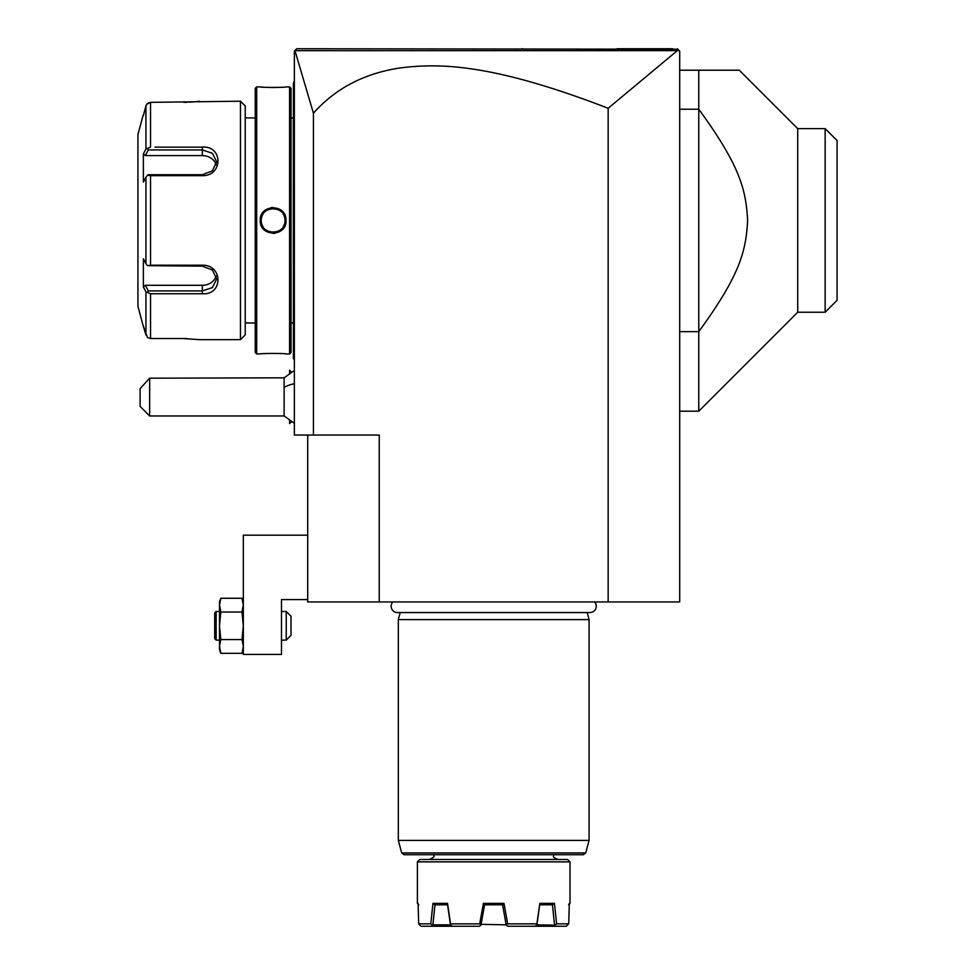 <?xml version="1.0" encoding="UTF-8"?>
<svg xmlns="http://www.w3.org/2000/svg" width="975" height="975" viewBox="0 0 975 975"><rect width="100%" height="100%" fill="white"/><g stroke="black" fill="none" stroke-linecap="round" stroke-linejoin="round"><path stroke-width="1.46" d="M677.332 50.639L608.156 108.286C490.315 62.705 437.726 63.192 399.726 67.994C364.041 73.478 335.278 88.554 313.426 113.21L294.962 50.663L677.332 50.639L678.978 50.42L677.308 48.75L679.697 51.139L679.697 601.953L307.71 601.953L307.71 435.045M608.156 108.286L608.156 601.953M313.426 113.21L313.426 435.045L294.353 435.045L294.353 51.139L296.741 48.75L677.783 49.225M313.426 435.045L379.238 435.045L379.238 601.953M296.12 49.372L295.498 49.993L296.12 49.372M672.628 48.75L617.041 48.75L672.628 48.75M522.868 48.75L522.039 48.75M325.674 48.75L304.31 48.75L325.674 48.75M672.665 48.75L668.533 48.75M678.978 50.42L677.308 48.75M307.71 599.576L281.483 599.576L281.483 654.42L243.323 654.42L243.323 535.19L307.71 535.19M243.323 649.642L241.983 653.335L220.825 653.335L219.485 646.449L220.825 639.563L241.983 639.563L243.323 625.804L241.983 612.032L243.323 605.146L241.983 598.272L220.825 598.272L219.485 601.953L219.485 605.146L220.825 598.272M220.825 653.335L219.485 649.642L219.485 625.804L220.825 639.563L219.875 633.116M219.984 650.593L219.509 647.497M242.824 650.593L243.287 647.51M243.323 604.756L241.983 612.032L220.825 612.032L219.485 605.146L219.485 625.804L220.825 612.032L219.485 604.756M241.983 653.335L243.323 646.449L241.983 639.563L243.323 625.804M216.145 640.112L216.145 611.496L214.707 612.922L214.707 638.674L216.145 640.112L219.485 640.112M216.145 611.496L219.485 611.496M281.483 611.496L286.248 611.496L291.013 616.261L291.013 635.334L286.248 640.112L286.248 611.496M281.483 640.112L286.248 640.112M294.353 423.272L284.115 415.959L284.115 377.812L294.353 370.512M149.65 415.959L140.107 406.429L140.107 388.623L149.65 378.19L149.65 415.959L284.115 415.959M149.65 378.19L284.115 377.812M289.636 373.035L289.636 370.183L291.403 371.95M289.587 420.712L289.587 423.601L289.636 420.737M289.587 373.072L289.636 370.183M294.353 213.428L293.402 213.513L293.402 83.399M293.402 83.082L294.353 81.181M293.402 213.513L293.402 227.346L294.353 227.443M294.353 359.69L293.402 358.739L293.402 227.346M293.402 357.788L294.353 358.739L293.402 357.788M291.013 117.914L293.304 117.914L293.402 323.919M291.013 322.957L293.304 322.957M260.252 86.897L256.681 86.897L255.243 88.335L255.243 352.536L256.681 353.962L260.252 353.962C259.508 353.279 286.76 353.279 286.004 353.962L289.587 353.962L291.013 352.536L291.013 88.335L289.587 86.897L286.004 86.897C286.76 87.592 259.508 87.592 260.252 86.897L261.154 86.982M266.419 353.511L263.652 353.681M261.617 87.031L263.555 87.189M266.687 87.372L274.158 87.531M275.864 87.506L276.912 87.482M280.288 87.336L282.665 87.189M273.134 207.468L271.233 207.614M273.134 233.403L275.023 233.257M256.681 353.962L256.681 86.897M289.587 353.962L289.587 86.897M286.004 220.435C286.748 237.193 259.496 237.157 260.252 220.435C259.521 203.678 286.772 203.714 286.004 220.435L285.053 220.435C285.797 235.816 260.471 235.816 261.215 220.435C260.471 205.055 285.797 205.055 285.053 220.435A11.919 11.919 0 0 0 285.029 219.692M245.237 117.914L245.237 334.888L245.237 105.982L245.237 117.914L255.243 117.914M245.237 322.957L255.243 322.957M155.037 147.127L202.312 147.127C223.226 145.47 223.092 176.146 202.312 175.671L150.54 175.671L150.54 265.2L202.312 265.2C223.092 264.725 223.226 295.401 202.312 293.743L150.54 293.743L150.54 338.52L147.505 337.569L150.54 338.52L183.239 338.52L199.448 339.666L240.459 339.666L245.237 334.888M240.459 339.666L240.459 101.205L245.237 105.982M183.3 147.127L159.388 147.127M159.388 293.743L183.288 293.743M145.104 290.245L145.933 291.805L150.54 293.743L155.037 293.743M198.973 339.592L198.266 339.495M187.017 338.581L183.8 338.52M240.459 101.205L150.54 102.351L146.664 104.288M183.848 102.351L187.066 102.29M189.15 102.204L190.661 102.107M191.807 102.034L193.355 101.912M194.707 101.778L195.731 101.668M196.718 101.558L199.266 101.242M146.299 104.91L145.97 105.751M147.505 337.569L143.045 325.357L145.933 334.973L145.933 291.805L143.374 287.003L145.348 285.285L202.312 285.285A14.308 12.395 0 0 0 216.17 275.974M144.032 113.063L145.933 105.897L147.505 103.301L150.54 102.351L150.54 147.127L145.933 149.065L145.933 105.897L143.374 115.513M143.045 325.357L137.926 306.272L137.926 134.587L143.045 115.513M150.54 265.2L147.505 265.675L145.933 263.603L145.933 177.267L143.374 182.081L143.374 153.867L145.348 155.586L148.334 149.943L147.505 148.541M148.334 149.943L202.312 149.943L212.416 153.282L216.621 161.777L212.404 170.844L202.312 174.732L148.334 174.732L147.505 175.195L150.54 175.671M145.933 177.267L147.505 175.195M202.312 265.2L202.312 266.138L147.505 265.675M202.312 266.138L212.404 270.026L216.621 279.094L212.416 287.588L202.312 290.916L148.334 290.916L147.505 292.329M148.334 290.916L145.348 285.285M143.374 153.867L145.933 149.065M143.374 287.003L143.374 258.789L145.933 263.603M145.348 155.586L202.312 155.586A14.308 12.395 180 0 1 216.17 164.897M284.956 218.948A11.919 11.919 0 0 0 284.846 218.205M284.688 217.474A11.919 11.919 0 0 0 284.468 216.755M284.225 216.06A11.919 11.919 0 0 0 283.201 214.049M279.52 210.368A11.919 11.919 0 0 0 278.874 209.978L279.52 210.368M277.863 209.491L278.204 209.649A11.919 11.919 0 0 0 277.509 209.345L277.838 209.479M276.815 209.089A11.919 11.919 0 0 0 276.096 208.882L276.815 209.089M272.391 208.54L275.364 208.723A11.919 11.919 0 0 0 274.621 208.601M273.877 208.54A11.919 11.919 0 0 0 270.904 208.723M270.173 208.882A11.919 11.919 0 0 0 269.453 209.089L270.173 208.882M268.747 209.345A11.919 11.919 0 0 0 268.064 209.649M267.394 209.991A11.919 11.919 0 0 0 266.748 210.368M263.067 214.049A11.919 11.919 0 0 0 262.677 214.695L262.799 214.5M262.336 215.365A11.919 11.919 0 0 0 262.043 216.06L262.336 215.365M261.678 217.145L261.788 216.755A11.919 11.919 0 0 0 261.58 217.474M261.422 218.205A11.919 11.919 0 0 0 261.3 218.948M261.239 219.692A11.919 11.919 0 0 0 261.215 220.435L261.239 221.179A11.919 11.919 0 0 1 261.215 220.435L261.239 219.692M285.053 220.447L285.053 220.435A11.919 11.919 0 0 1 285.029 221.179M284.956 221.922A11.919 11.919 0 0 1 284.846 222.666M284.688 223.397A11.919 11.919 0 0 1 284.481 224.104L284.639 223.555M284.225 224.811A11.919 11.919 0 0 1 283.92 225.505L284.225 224.811M283.579 226.176A11.919 11.919 0 0 1 283.201 226.822L283.579 226.176M279.52 230.502A11.919 11.919 0 0 1 278.874 230.88M278.204 231.221A11.919 11.919 0 0 1 277.522 231.526M276.815 231.77A11.919 11.919 0 0 1 276.096 231.989L276.815 231.782M275.364 232.147A11.919 11.919 0 0 1 272.391 232.33M271.647 232.269A11.919 11.919 0 0 1 270.904 232.147L273.877 232.33M269.453 231.77L270.173 231.989A11.919 11.919 0 0 1 269.453 231.782M268.747 231.526A11.919 11.919 0 0 1 268.064 231.221L268.747 231.526M267.394 230.88A11.919 11.919 0 0 1 266.748 230.502L267.394 230.88M263.043 226.785L263.067 226.822A11.919 11.919 0 0 1 262.043 224.811M261.788 224.116A11.919 11.919 0 0 1 261.58 223.397M261.422 222.666A11.919 11.919 0 0 1 261.3 221.922L261.422 222.666M285.053 220.435L285.041 219.802M679.697 70.212L739.306 70.212L797.721 128.627L803.924 128.627M679.697 331.646L698.77 331.646L698.77 411.194L797.721 312.244L797.721 128.627L825.142 128.627L837.074 140.558L825.264 128.749M679.697 109.224L698.77 109.224L698.77 331.646C739.769 275.377 745.973 251.574 747.63 220.435C745.973 189.296 739.769 165.482 698.77 109.224L698.77 70.212M797.721 312.244L825.142 312.244L825.142 128.627M837.074 140.558L837.074 300.312L825.142 312.244M392.901 601.953A6.252 6.252 0 0 0 397.386 612.544L590.009 612.544A6.252 6.252 0 0 0 594.506 601.953M400.213 612.544L398.324 619.6L398.324 840.413L589.083 840.413L589.083 619.6L398.324 619.6M587.194 612.544L589.083 619.6M585.719 852.942L401.676 852.942L403.979 854.709L583.416 854.709L585.719 852.942L589.083 840.413M567.621 859.487L419.774 859.487L417.398 861.863L570.009 861.863L567.621 859.487M570.009 861.863L570.009 903.362L569.303 903.362L568.717 923.861L556.628 923.861L555.019 925.19L536.933 924.836L539.882 903.362L554.446 903.362L556.628 923.861M417.398 861.863L417.398 903.362L418.092 903.362L418.689 923.861L430.767 923.861L432.961 903.362L447.525 903.362L450.548 923.861L479.712 923.861L483.405 903.362L504.002 903.362L507.683 923.861L536.859 923.861L539.675 904.788M418.689 923.861L419.835 925.19L418.689 923.861L418.202 907.42M504.002 903.362L502.6 904.788L506.135 924.836L481.345 924.337M502.795 904.788L484.612 904.788L480.955 925.092M441.833 904.788L447.562 904.788L450.462 924.836L432.876 924.836L434.96 904.788L436.666 904.788M438.555 904.788L441.383 904.788M447.525 903.362L447.574 904.788L436.629 904.788M442.699 904.788L446.148 904.788M450.548 923.861L450.572 925.19L432.376 925.19L430.767 923.861M445.1 904.788L442.991 904.788M438.64 904.788L440.676 904.788M434.96 904.788L432.961 903.362M450.572 925.19L452.376 926.25L479.578 926.25L481.26 924.836L479.712 923.861M452.376 926.25L432.413 926.25L432.376 925.19M432.413 926.25L421.139 926.25L419.835 925.19M484.612 904.788L483.405 903.362M507.683 923.861L506.135 924.836L507.817 926.25L535.019 926.25L536.835 925.19L536.859 923.861M546.207 904.788L552.679 904.788L539.821 904.788L552.679 904.788L554.446 903.362M542.161 904.788L544.586 904.788M552.435 904.788L554.531 924.836M555.019 925.19L554.994 926.25L566.256 926.25L568.717 923.861M546.829 904.788L548.218 904.788M554.994 926.25L535.019 926.25M284.115 387.355A28.616 14.308 0 0 1 294.353 383.699M293.402 108.359L294.353 108.359M293.402 203.787L294.353 203.787M293.402 237.083L294.353 237.083M293.402 332.512L294.353 332.512M202.312 147.127L202.312 155.586M202.312 175.671L202.312 174.732M202.312 293.743L202.312 285.285M260.252 220.435L261.215 220.435M243.323 601.953L241.983 598.272M289.636 423.601L291.403 421.822M293.304 117.914L293.402 116.951M679.697 411.194L698.77 411.194M401.676 852.942L398.324 840.413M553.312 854.709C554.872 856.513 550.473 856.355 558.078 859.487M434.082 854.709C432.461 856.33 437.361 855.721 429.317 859.487M570.009 903.362L568.571 904.788M417.398 903.362L418.823 904.788"/></g></svg>
